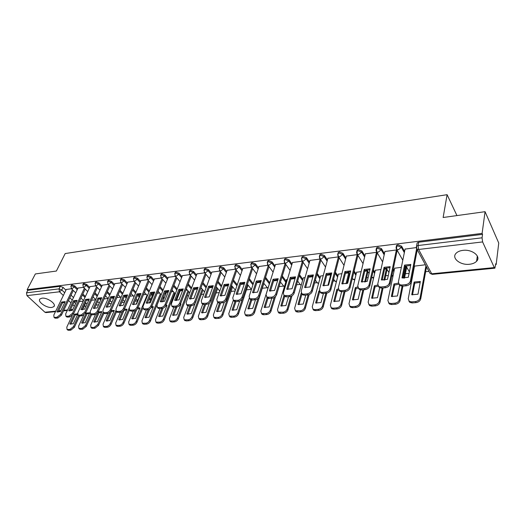 <?xml version="1.0" encoding="UTF-8"?>
<svg xmlns="http://www.w3.org/2000/svg" width="525" height="525" viewBox="0 0 525 525"><rect width="100%" height="100%" fill="white"/><g stroke="black" fill="none" stroke-linecap="round" stroke-linejoin="round"><path stroke-width="0.79" d="M77.661 288.816L74.78 285.954L71.991 284.872L71.288 285.41M89.657 287.418L86.769 284.498L83.948 283.402L83.219 283.966M101.929 285.981L99.035 283.001L96.18 281.899L95.425 282.496M114.496 284.517L111.595 281.472L108.708 280.357L107.914 280.987M127.352 283.021L124.445 279.91L121.531 278.775L120.704 279.444M140.523 281.485L137.609 278.309L134.662 277.161L133.796 277.863M154.015 279.923L151.095 276.668L148.109 275.507L147.21 276.248M167.836 278.316L164.909 274.988L161.89 273.807L160.952 274.601M182.004 276.675L179.071 273.262L176.019 272.068L175.042 272.908M196.527 274.995L193.594 271.497L190.503 270.29L189.479 271.176M211.424 273.276L208.484 269.679L205.36 268.459L204.291 269.404M226.708 271.517L223.768 267.822L220.605 266.582L219.713 266.963L219.542 267.835M242.393 269.719L239.446 265.912L236.243 264.659L235.312 265.053L235.128 265.952M258.49 267.875L255.544 263.957L252.302 262.684L251.324 263.097L251.134 264.016M275.028 265.985L272.075 261.942L268.793 260.649L267.763 261.096L267.566 262.034M292.018 264.055L289.065 259.875L285.738 258.569L284.655 259.035L284.452 260M309.474 262.073L306.521 257.749L303.155 256.423L302.013 256.915L301.803 257.913M327.423 260.052L324.47 255.563L321.057 254.218L319.863 254.737L319.64 255.767M345.883 257.978L342.93 253.319L339.478 251.954L338.212 252.505L337.982 253.562M364.882 255.859L361.922 251.009L358.424 249.618L357.092 250.202L356.856 251.298M384.438 253.7L381.478 248.627L377.934 247.223L376.523 247.839L376.281 248.968M404.578 251.495L401.612 246.179L398.022 244.748L396.533 245.405L396.283 246.573M469.593 264.252C472.71 263.891 475.046 262.894 476.595 261.26C481.464 256.508 472.146 249.027 462.866 250.373C459.828 250.753 457.557 251.738 456.054 253.319C451.192 258.136 460.392 265.473 469.593 264.252M51.817 307.447L53.806 306.679C56.93 304.244 47.329 297.314 41.947 298.174L40.018 298.935C36.927 301.422 46.469 308.254 51.817 307.447M84.125 306.298L86.021 306.108M96.009 305.097L98.529 304.841M108.721 303.804L111.346 303.542M121.741 302.485L124.471 302.21M135.076 301.133L137.557 300.884M148.746 299.749L150.688 299.552M162.757 298.331L164.141 298.193M173.112 297.281L173.959 297.196M177.122 296.874L177.85 296.671M187.071 295.87L188.659 295.706M201.37 294.42L203.746 294.177M216.031 292.937L219.227 292.609M231.059 291.414L235.121 291.001M246.474 289.853L251.298 289.36M262.297 288.245L267.113 287.759M279.09 286.545L283.342 286.118M296.586 284.773L300.005 284.425M314.58 282.949L317.12 282.693M333.086 281.078L334.701 280.914M347.99 279.569L348.567 279.51M352.144 279.142L352.767 279.083M366.581 277.686L368.137 277.522M385.704 275.743L388.303 275.481M405.379 273.748L409.08 273.374M425.644 271.701L428.945 271.366M495.659 264.607L496.164 264.554L495.771 263.681L494.891 268.177L494.294 267.573L482.613 241.927L418.622 249.467L431.714 273.794L494.294 267.573M485.061 211.687L482.108 233.402L27.149 289.708L35.352 273.945L56.385 271.038L65.185 253.562L447.103 194.69L443.133 217.494L485.061 211.687L498.75 243.049L496.164 264.554M55.479 311.647L45.938 312.592L44.914 312.231L26.959 295.621L26.499 292.806L27.792 290.312L60.296 286.315L63.066 287.378L65.933 290.187M71.032 295.175L73.48 297.563M27.792 290.312L27.149 289.708M416.292 247.537L416.502 246.225L418.077 245.529L482.062 237.805L482.534 234.347L482.108 233.402M482.062 237.805L482.613 241.927M416.299 247.583L405.057 249.106M425.388 264.777L414.494 266.116M406.501 268.098L405.93 266.844L405.038 266.943M396.972 251.265L396.375 249.959L384.923 251.501M401.363 267.33L394.636 268.216M386.905 270.165L386.315 268.931L384.582 269.115M377.101 253.621L376.484 252.335L365.361 253.831M380.953 269.502L375.336 270.257M367.854 272.167L367.244 270.959L364.731 271.228M357.801 255.905L357.164 254.638L346.362 256.088M361.148 271.609L356.58 272.245M349.335 274.122L348.712 272.928L345.45 273.276M339.045 258.123L338.395 256.882L327.895 258.287M341.913 273.65L338.336 274.181M320.145 259.061L309.94 260.426M323.223 275.638L320.591 276.058M302.341 261.188L292.478 262.507M305.064 277.567L303.319 277.889M284.963 263.261L275.487 264.534M287.405 279.444L286.506 279.674M268.058 265.283L258.943 266.503M251.593 267.245L242.832 268.419M235.567 269.161L227.141 270.29M219.949 271.025L211.851 272.114M204.737 272.842L196.947 273.892M189.906 274.614L182.418 275.625M197.452 289.006L194.263 289.459M175.442 276.34L168.243 277.312M182.628 290.581L180.187 290.948M161.333 278.027L154.409 278.959M168.184 292.117L166.451 292.405M147.571 279.668L140.917 280.573M154.094 293.613L153.044 293.829M134.138 281.269L127.739 282.142M140.352 295.076L139.945 295.221M121.026 282.837L114.87 283.677M108.216 284.366L102.303 285.173M95.707 285.863L90.018 286.637M83.482 287.319L78.015 288.067M82.865 293.993L85.398 296.507M94.972 292.793L97.597 295.444M100.518 298.397L101.161 299.047M107.362 291.572L110.079 294.374M112.763 297.137L113.741 298.141M120.041 290.338L122.863 293.298M125.324 295.877L126.617 297.242M133.022 289.085L135.949 292.215M138.193 294.61L139.578 296.093M146.324 287.818L149.356 291.132M150.583 292.451L154.757 291.998L150.373 302.689L146.18 303.102L150.583 292.451L152.67 294.742M159.948 286.538L163.098 290.049M165.158 292.346L166.071 293.363M173.913 285.239L177.188 288.967M179.274 291.349L179.799 291.952M188.226 283.933L191.625 287.897M202.906 282.614L206.443 286.834M217.967 281.282L221.648 285.79M233.422 279.956L237.248 284.767M249.283 278.618L253.273 283.776M265.578 277.292L269.699 282.772M282.312 275.973L286.072 281.118M299.519 274.673L302.879 279.425M317.205 273.394L320.145 277.699M335.403 272.16L337.89 275.927M354.132 270.979L356.127 274.122M373.413 269.87L374.883 272.278M393.277 268.859L394.183 270.401M413.759 267.986L414.041 268.485M456.953 215.578L447.103 194.69M71.538 288.743L66.281 289.472M482.534 234.347L418.714 242.202L417.145 242.898L416.909 244.145M330.678 274.844L326.721 275.264M312.913 276.734L308.516 277.2M295.037 278.631L290.817 279.083M277.659 280.481L273.604 280.914M260.741 282.279L256.85 282.693M244.282 284.025L240.548 284.425M228.263 285.731L224.667 286.112M216.405 286.991L215.893 287.044M212.651 287.392L209.206 287.759M201.692 288.553L200.655 288.665M187.34 290.082L185.804 290.246M173.329 291.572L171.321 291.782M159.659 293.022L157.198 293.285M146.311 294.44L143.417 294.748M133.271 295.831L129.977 296.179M120.533 297.183L116.852 297.57M108.084 298.502L104.042 298.935M95.589 299.834L91.527 300.267M83.232 301.147L79.301 301.567M404.539 265.105L410.826 264.429L408.325 277.272L401.979 277.896L404.539 265.105L405.182 266.228L410.635 265.407M405.182 266.228L402.813 278.066M417.263 249.736L411.068 282.017C410.425 284.097 408.844 285.357 406.324 285.797L402.393 286.158L400.011 285.652L399.039 284.287M405.097 248.916L398.377 282.043L399.361 284.537L401.737 285.042L405.674 284.675C408.194 284.235 409.782 282.975 410.425 280.888L411.068 282.017M416.601 248.83L410.425 280.888M414.14 282.05L411.738 294.755L417.992 294.217L420.335 281.466L414.14 282.05L414.75 283.126L412.525 294.925M414.527 265.932L408.227 298.83L409.218 301.33L411.574 301.862L415.452 301.553C417.933 301.147 419.482 299.913 420.098 297.846L425.926 265.775M420.164 282.391L414.75 283.126M426.517 266.864L420.715 298.928C420.098 300.989 418.55 302.223 416.076 302.623L412.197 302.932L409.848 302.393L408.883 301.055M384.083 267.31L390.18 266.654L387.483 279.326L381.327 279.93L384.083 267.31L384.733 268.413L389.977 267.606M384.733 268.413L382.193 280.107M397.005 251.081L390.101 284.005C389.438 286.059 387.877 287.3 385.435 287.726L381.616 288.081L379.372 287.608L378.433 286.309M384.963 251.324L377.757 284.018L378.696 286.512L380.947 286.985L384.766 286.63C387.214 286.197 388.769 284.957 389.445 282.896L390.101 284.005M396.375 249.966L389.445 282.896M364.219 269.45L370.145 268.813L367.264 281.321L361.292 281.905L364.219 269.45L364.895 270.533L369.928 269.738M364.895 270.533L362.184 282.089M377.14 253.444L369.771 285.935C369.075 287.963 367.546 289.183 365.164 289.603L361.462 289.944L359.343 289.498L358.437 288.264M365.407 253.66L357.748 285.935L358.647 288.422L360.773 288.868L364.481 288.52C366.857 288.1 368.392 286.88 369.088 284.852L369.771 285.935M376.491 252.348L369.088 284.852M398.383 283.152L393.967 283.959L391.381 296.5L397.451 295.975L399.65 285.042M394.669 268.045L387.896 300.517L388.854 303.01L391.079 303.516L394.839 303.207C397.254 302.813 398.783 301.599 399.42 299.565L402.084 286.178M403.686 278.138L405.93 266.844M398.961 284.215L394.597 285.022L392.201 296.678M406.54 267.921L404.512 278.138M402.931 286.105L400.057 300.622C399.413 302.656 397.891 303.87 395.483 304.264L391.722 304.566L389.498 304.06L388.566 302.787M394.597 285.022L393.967 283.959M377.718 285.029L374.377 285.817L371.615 298.193L377.508 297.688L379.673 287.779M375.375 270.093L368.156 302.157L369.075 304.644L371.182 305.117L374.837 304.822C377.18 304.434 378.689 303.24 379.345 301.225L382.193 288.028M383.893 280.166L386.315 268.938M378.21 286.086L375.021 286.86L372.461 298.377M386.938 269.994L384.773 280.081M383.079 287.943L380.002 302.269C379.339 304.277 377.836 305.471 375.493 305.858L371.844 306.147L369.738 305.675L368.839 304.467M375.021 286.86L374.377 285.817M344.932 271.523L350.687 270.907L347.642 283.251L341.841 283.822L344.932 271.523L345.621 272.593L350.464 271.806M345.621 272.593L342.759 284.012M357.84 255.734L350.031 287.805C349.322 289.807 347.812 291.014 345.496 291.421L341.906 291.756L339.892 291.336L339.019 290.161M346.408 255.924L338.323 287.792L339.189 290.279L341.197 290.692L344.794 290.358C347.11 289.944 348.62 288.743 349.335 286.742L350.031 287.805M357.177 254.658L349.335 286.742M326.196 273.545L331.787 272.941L328.584 285.127L322.954 285.685L326.196 273.545L326.904 274.588L331.557 273.814M326.904 274.588L323.892 285.876M339.091 257.965L330.868 289.629C330.14 291.598 328.65 292.786 326.399 293.186L322.914 293.508L321.005 293.121L320.165 291.998M327.941 258.129L319.463 289.603L320.283 292.077L322.192 292.471L325.684 292.143C327.935 291.743 329.424 290.555 330.153 288.579L330.868 289.629M338.408 256.902L330.153 288.579M307.985 275.5L313.418 274.916L310.072 286.952L304.598 287.497L307.985 275.5L308.707 276.531L313.182 275.769M308.707 276.531L305.563 287.693M320.86 260.124L312.25 291.395C311.509 293.344 310.039 294.512 307.853 294.899L304.461 295.214L302.656 294.853L301.842 293.777M309.986 260.275L301.133 291.355L301.921 293.829L303.726 294.19L307.118 293.875C309.31 293.482 310.78 292.307 311.528 290.364L312.25 291.395M320.158 259.081L311.528 290.364M357.696 286.945L355.34 287.621L352.419 299.834L358.142 299.342L360.353 289.898M356.619 272.088L348.987 303.745L349.867 306.233L351.862 306.672L355.412 306.383C357.689 306.009 359.172 304.828 359.855 302.84L362.88 289.813M364.678 282.05L367.251 270.966M358.168 288.002L355.996 288.645L353.286 300.024M367.894 272.009L365.617 281.859M363.792 289.728L360.524 303.863C359.842 305.845 358.365 307.027 356.088 307.401L352.538 307.683L350.549 307.243L349.676 306.095M355.996 288.645L355.34 287.621M338.264 288.888L336.833 289.373L333.762 301.429L339.327 300.956L341.624 291.769M338.376 274.024L330.356 305.287L331.196 307.768L333.086 308.182L336.538 307.906C338.756 307.532 340.22 306.37 340.915 304.415L344.105 291.552M346.027 283.782L348.718 272.941M338.783 289.944L337.509 290.377L334.655 301.632M349.374 273.965L347.018 283.487M345.05 291.46L341.604 305.419C340.902 307.374 339.445 308.536 337.227 308.903L333.782 309.179L331.892 308.766L331.058 307.67M337.509 290.377L336.833 289.373M319.417 290.85L318.832 291.073L315.623 302.984L321.037 302.525L323.439 293.462M320.631 275.914L312.244 306.79L313.051 309.264L314.842 309.652L318.196 309.382C320.355 309.015 321.799 307.867 322.514 305.937L325.854 293.239M327.922 285.383L330.691 274.864M320.014 291.874L319.528 292.064L316.536 303.188M326.832 293.127L323.21 306.928C322.501 308.858 321.057 310.006 318.898 310.367L315.551 310.636L313.76 310.242L312.946 309.192M319.528 292.064L318.832 291.073M290.286 277.41L295.568 276.839L292.077 288.73L286.755 289.249L290.286 277.41L291.014 278.421L295.319 277.673M291.014 278.421L287.739 289.459M303.109 262.297L294.164 293.108C293.403 295.03 291.959 296.185 289.826 296.566L286.532 296.874L284.819 296.533L284.032 295.503M292.523 262.362L283.323 293.062L284.064 295.522L289.078 295.562C291.211 295.175 292.661 294.02 293.423 292.097L294.164 293.108M302.4 261.273L293.423 292.097M301.232 293.075L297.983 304.493L303.247 304.047L305.753 295.096M303.358 277.751L294.63 308.247L295.398 310.715L300.359 310.813C302.466 310.459 303.89 309.33 304.618 307.42L308.109 294.873M301.973 293.908L298.915 304.71M309.159 294.577L305.333 308.398C304.598 310.301 303.181 311.43 301.074 311.784L297.819 312.047L296.12 311.679L295.339 310.675M273.066 279.261L278.204 278.709L274.588 290.45L269.41 290.962L273.066 279.261L273.807 280.258L277.955 279.517M273.807 280.258L270.414 291.172M285.823 264.462L276.577 294.781C275.802 296.678 274.378 297.813 272.298 298.187L269.095 298.489L267.468 298.161L266.713 297.183L271.543 297.196C273.617 296.815 275.048 295.68 275.828 293.777L276.577 294.781M275.527 264.39L266.004 294.722L267.468 298.161M285.101 263.452L275.828 293.777M283.959 295.45L280.822 305.963L285.941 305.524L288.547 296.691M286.545 279.536L277.495 309.671L278.224 312.126L283.014 312.211C285.068 311.863 286.466 310.748 287.214 308.864L290.876 296.336M284.694 296.363L281.767 306.18M292.038 295.765L287.936 309.822C287.195 311.706 285.797 312.821 283.743 313.169L280.573 313.418L278.959 313.077L278.204 312.113L278.959 313.077M256.305 281.065L261.306 280.527L257.572 292.13L252.538 292.622L256.305 281.065L257.06 282.05L261.056 281.315M257.06 282.05L253.555 292.838M269.003 266.562L259.475 296.402C258.687 298.279 257.283 299.401 255.255 299.768L252.138 300.057L250.596 299.749L249.88 298.85M258.989 266.365L249.158 296.336L249.821 298.777L254.487 298.791C256.508 298.417 257.919 297.294 258.713 295.418L259.475 296.402M268.268 265.565L258.713 295.418M267.14 297.734L264.121 307.394L269.108 306.967L271.799 298.239M270.172 281.275L260.82 311.049L261.509 313.497L266.136 313.569C268.137 313.228 269.515 312.126 270.277 310.268L274.162 297.583M267.96 298.384L265.079 307.617M275.487 296.553L271.012 311.213C270.257 313.071 268.872 314.173 266.877 314.514L263.786 314.757L262.251 314.436L261.529 313.523M239.997 282.824L244.867 282.299L241.021 293.757L236.119 294.243L239.997 282.824L240.765 283.789L244.604 283.067M240.765 283.789L237.149 294.459M252.623 268.597L242.839 297.983C242.038 299.834 240.647 300.937 238.678 301.298L235.646 301.58L234.176 301.298L233.494 300.464M242.878 268.288L232.765 297.905L233.389 300.333L237.897 300.339C239.866 299.972 241.257 298.863 242.064 297.012L242.839 297.983M251.875 267.619L242.064 297.012M250.773 299.847L247.859 308.785L252.715 308.372L255.491 299.736M249.237 298.174L244.578 312.395L245.234 314.829L249.703 314.895C251.652 314.56 253.017 313.471 253.792 311.633L257.978 298.535M251.738 300.07L248.837 309.015M263.852 283.369L254.54 312.565C253.765 314.403 252.407 315.486 250.458 315.82L247.452 316.057L245.989 315.755L245.306 314.921M224.116 284.53L228.854 284.025L224.903 295.345L220.132 295.818L224.116 284.53L224.89 285.482L228.598 284.773M224.89 285.482L221.176 296.041M236.67 270.572L226.643 299.519C225.829 301.343 224.464 302.439 222.541 302.794L219.588 303.063L218.183 302.794L217.547 302.033M227.187 270.158L216.805 299.434L217.396 301.849L221.747 301.842C223.67 301.488 225.041 300.392 225.855 298.567L226.643 299.519M235.915 269.607L225.855 298.567M234.924 301.56L232.017 310.144L236.749 309.737L239.649 301.081M233.33 300.3L228.769 313.707L229.386 316.129L233.704 316.181C235.607 315.853 236.952 314.777 237.74 312.966L242.458 298.797M235.988 301.547L233.008 310.373M248.049 285.114L238.494 313.884C237.713 315.696 236.368 316.765 234.465 317.093L231.538 317.33L230.147 317.041L229.504 316.267M208.648 286.197L213.268 285.698L209.213 296.894L204.566 297.353L208.648 286.197L209.429 287.136L212.999 286.433M209.429 287.136L205.623 297.577M221.123 272.488L210.879 301.015C210.052 302.82 208.701 303.896 206.824 304.244L203.949 304.513L202.617 304.257L202.013 303.555M211.897 271.989L201.265 300.923L201.817 303.325L206.023 303.312C207.9 302.964 209.252 301.882 210.079 300.077L210.879 301.015M220.362 271.537L210.079 300.077M219.535 303.069L216.589 311.463L221.196 311.069L224.273 302.216M217.816 302.354L213.36 314.987L213.938 317.395L218.118 317.435C219.982 317.113 221.307 316.057 222.101 314.258L231.912 285.902M220.644 302.964L217.586 311.699M232.647 286.814L222.869 315.164C222.075 316.956 220.749 318.012 218.892 318.334L216.037 318.563L214.712 318.288L214.102 317.579M193.574 287.818L198.076 287.339L193.928 298.397L189.407 298.843L193.574 287.818L194.362 288.743L197.807 288.054M194.362 288.743L190.47 299.073M205.977 274.352L195.523 302.472C194.683 304.257 193.351 305.32 191.52 305.662L188.718 305.918L187.451 305.681L186.88 305.032M196.993 273.768L186.126 302.367L186.644 304.762L190.713 304.743C192.544 304.395 193.882 303.332 194.716 301.547L195.523 302.472M205.209 273.413L194.716 301.547M204.566 304.454L201.548 312.756L206.036 312.368L209.383 303.069M202.702 304.303L198.345 316.227L198.89 318.623L202.932 318.655C204.75 318.34 206.056 317.297 206.863 315.525L216.884 287.562M205.688 304.349L202.558 312.992M217.626 288.468L207.637 316.418C206.837 318.183 205.524 319.226 203.713 319.541L200.937 319.764L199.671 319.508L199.093 318.852M178.881 289.4L183.271 288.934L179.038 299.867L174.628 300.3L178.881 289.4L179.681 290.312L182.995 289.629M179.681 290.312L175.698 300.53M191.212 276.157L180.561 303.89C179.714 305.655 178.395 306.705 176.61 307.04L173.88 307.289L172.128 306.469M182.464 275.5L171.38 303.785L171.852 306.16L175.796 306.134C177.581 305.799 178.9 304.743 179.747 302.984L180.561 303.89M190.431 275.238L179.747 302.984M189.965 305.806L186.887 314.009L191.264 313.635L195.123 303.266M194.302 289.341L190.627 299.086M188.062 305.898L183.704 317.441L184.216 319.823L188.134 319.85C189.906 319.535 191.198 318.504 192.012 316.752L202.223 289.183M191.107 305.701L187.904 314.252M202.978 290.076L192.793 317.632C191.979 319.384 190.693 320.414 188.921 320.723L186.211 320.939L184.459 320.092M164.555 290.948L168.833 290.483L164.522 301.298L160.223 301.717L164.555 290.948L165.362 291.841L168.564 291.172M165.362 291.841L161.306 301.954M176.813 277.922L165.972 305.274C165.126 307.02 163.826 308.057 162.081 308.385L159.416 308.628L157.749 307.86M168.289 277.193L157.001 305.156L157.441 307.525L161.26 307.493C162.999 307.158 164.305 306.121 165.158 304.375L165.972 305.274M176.026 277.01L165.158 304.375M175.724 307.118L172.581 315.236L176.853 314.869L180.981 304.126L180.521 303.988M180.232 290.837L176.466 300.536M173.834 307.296L169.431 318.629L169.903 320.992L173.703 321.011C175.429 320.703 176.708 319.686 177.529 317.953L187.924 290.758M180.731 304.769L180.108 304.756M176.886 307L173.611 315.479M188.685 291.637L178.323 318.819C177.496 320.552 176.223 321.569 174.497 321.871L171.852 322.081L170.179 321.293M147.269 303.338L151.397 293.337L154.481 292.668M162.763 279.635L151.758 306.626C150.898 308.346 149.618 309.369 147.912 309.691L145.32 309.934L143.732 309.218M154.462 278.847L142.977 306.502L143.384 308.851L147.085 308.812C148.785 308.49 150.071 307.466 150.931 305.74L151.758 306.626M161.969 278.742L150.931 305.74M161.831 308.405L158.635 316.431L162.803 316.07L166.996 305.452L165.998 305.222M166.497 292.294L162.665 301.875M159.987 308.575L155.505 319.784L155.945 322.133L159.626 322.147C161.313 321.845 162.573 320.834 163.406 319.128L173.972 292.294M166.747 306.075L165.519 306.127M163.065 308.136L159.666 316.673M174.733 293.153L164.2 319.981C163.373 321.687 162.113 322.691 160.42 322.993L157.848 323.197L156.253 322.468M136.953 293.915L141.022 293.482L136.566 304.054L132.477 304.454L136.953 293.915L137.767 294.787L140.746 294.138M137.767 294.787L133.573 304.69M149.054 281.308L137.891 307.939C137.025 309.645 135.758 310.656 134.092 310.971L131.565 311.207L130.049 310.544M140.963 280.455L129.301 307.814L129.675 310.15L133.258 310.104C134.925 309.783 136.192 308.772 137.064 307.066L137.891 307.939M148.253 280.422L137.064 307.066M148.28 309.638L145.018 317.592L149.087 317.244L153.352 306.738L151.81 306.502M153.09 293.724L149.231 303.102M146.468 309.829L141.914 320.906L142.321 323.249L145.891 323.249C147.545 322.954 148.785 321.956 149.625 320.27L160.348 293.783M153.103 307.355L151.233 307.558M149.651 309.048L146.062 317.842M161.116 294.637L150.426 321.11C149.592 322.803 148.345 323.794 146.692 324.089L144.178 324.286L142.662 323.603M123.651 295.352L127.621 294.919L123.099 305.379L119.109 305.773L123.651 295.352L124.471 296.212L127.345 295.562M124.471 296.212L120.212 306.009M135.673 282.929L124.366 309.225C123.493 310.912 122.24 311.909 120.612 312.217L118.145 312.447L116.707 311.83M127.785 282.03L115.959 309.087L116.294 311.41L119.772 311.364C121.4 311.049 122.653 310.052 123.532 308.365L124.366 309.225M134.866 282.063L123.532 308.365M135.102 310.702L131.729 318.734L135.699 318.393L140.037 307.998L137.944 307.814M139.991 295.116L136.146 304.224M133.271 311.049L128.645 322.009L129.019 324.332L132.484 324.325C134.098 324.037 135.332 323.052 136.178 321.385L147.046 295.24M139.781 308.602L137.215 309.067M136.697 309.625L132.779 318.983M142.82 308.142L136.986 322.212C136.139 323.886 134.912 324.863 133.298 325.159L130.843 325.349L129.399 324.713M110.657 296.75L114.542 296.33L109.955 306.672L106.057 307.059L110.657 296.75L111.484 297.596L114.26 296.96M111.484 297.596L107.166 307.296M122.607 284.517L111.169 310.478C110.283 312.145 109.049 313.13 107.461 313.438L105.053 313.661L103.681 313.077M114.916 283.566L102.933 310.334L103.241 312.644L106.614 312.592C108.209 312.283 109.443 311.292 110.329 309.632L111.169 310.478M121.8 283.658L110.329 309.632M122.318 311.574L118.755 319.843L122.633 319.508L127.03 309.232L124.392 309.166M120.382 312.237L115.697 323.078L116.038 325.388L119.398 325.382C120.98 325.093 122.194 324.122 123.047 322.468L134.052 296.658L131.112 293.541M126.774 309.822L123.966 310.419L119.805 320.092M129.498 310.026L123.861 323.288C123.007 324.942 121.793 325.913 120.212 326.196L117.817 326.386L116.438 325.795M97.978 298.115L101.765 297.708L97.125 307.939L93.319 308.313L97.978 298.115L98.805 298.948L101.489 298.325M98.805 298.948L94.434 308.549M109.843 286.059L98.28 311.699C97.394 313.346 96.173 314.324 94.618 314.619L92.269 314.842L90.956 314.298M102.349 285.068L90.221 311.555L90.49 313.845L93.772 313.786C95.327 313.484 96.547 312.513 97.44 310.866L98.28 311.699M109.029 285.213L97.44 310.866M109.948 312.152L106.083 320.926L109.869 320.604L114.319 310.433L111.129 310.557M107.802 313.379L103.044 324.128L103.353 326.425L106.621 326.412C108.17 326.13 109.371 325.172 110.224 323.531L115.782 310.8M114.069 311.01L111.353 311.601L107.139 321.182M116.557 311.679L111.044 324.345C110.184 325.979 108.983 326.937 107.441 327.213L105.098 327.403L103.786 326.845M111.353 311.601L110.841 311.082M85.588 299.447L89.289 299.047L84.597 309.173L80.883 309.54L85.588 299.447L86.422 300.274L89.007 299.657M86.422 300.274L81.998 309.776M97.381 287.569L85.7 312.893L82.084 315.781L79.787 315.998L78.533 315.492M90.07 286.532L77.805 312.743L78.048 315.02L78.934 315.177L81.231 314.961L84.853 312.067L85.7 312.893M96.561 286.735L84.853 312.067M98.221 311.962L93.699 321.989L97.401 321.674L101.909 311.607L98.221 311.962L99.028 312.756L94.763 322.238M95.563 314.37L90.687 325.152L90.963 327.429L94.139 327.416L97.703 324.575L103.077 312.533M101.653 312.178L99.028 312.756M103.904 313.3L98.523 325.369L94.966 328.21L92.676 328.394L91.422 327.869M73.487 300.753L77.103 300.359L72.358 310.38L68.729 310.734L73.487 300.753L74.32 301.567L76.821 300.956M74.32 301.567L69.851 310.977M85.201 289.039L73.415 314.062L69.838 316.916L67.594 317.12L66.399 316.647M78.067 287.969L65.677 313.904L65.888 316.162L66.734 316.312L68.978 316.103L72.562 313.248L73.415 314.062M84.381 288.218L72.562 313.248M86.172 313.097L81.598 323.026L85.214 322.717L89.775 312.762L86.172 313.097L86.979 313.891L82.668 323.275M83.685 315.164L78.606 326.156L78.855 328.42L81.946 328.394L85.463 325.585L90.72 314.068M89.519 313.313L86.979 313.891M91.573 314.777L86.29 326.373L82.773 329.182L80.535 329.359L79.341 328.873M61.655 302.026L65.192 301.645L60.401 311.555L56.851 311.902L61.655 302.026L62.495 302.827L64.91 302.229M62.495 302.827L57.98 312.145M73.29 290.476L61.405 315.197L57.875 318.019L55.676 318.222L54.541 317.783M66.334 289.367L53.826 315.039L54.003 317.284L54.817 317.428L57.015 317.218L60.552 314.396L61.405 315.197M72.47 289.662L60.552 314.396M77.51 313.74L74.392 314.213L69.772 324.037L73.303 323.735L77.608 314.527M72.201 315.683L66.806 327.134L67.023 329.378L67.837 329.529L70.022 329.359L73.507 326.576L78.632 315.584M77.569 314.423L75.206 314.993L70.842 324.293M85.765 302.781L82.517 309.763M79.616 316.004L74.333 327.357L70.855 330.133L68.67 330.304L67.528 329.844M75.206 314.993L74.392 314.213M70.842 286.342L71.544 285.79L74.34 286.873L77.221 289.734M74.78 285.954L74.34 286.873L72.017 288.73L71.197 288.396M82.773 284.911L83.508 284.327L86.33 285.423L89.224 288.343M86.769 284.498L86.33 285.423L83.98 287.3L83.121 286.945M94.986 283.447L95.747 282.831L98.602 283.94L101.502 286.919M99.035 283.001L98.602 283.94L96.226 285.843L95.327 285.462M107.481 281.951L108.275 281.302L111.162 282.424L114.069 285.462M111.595 281.472L111.162 282.424L108.754 284.347L107.815 283.933M120.278 280.422L121.104 279.733L124.025 280.868L126.938 283.979M124.445 279.91L124.025 280.868L121.59 282.811L120.606 282.378M133.376 278.86L134.243 278.125L137.196 279.274L140.109 282.457M137.609 278.309L137.196 279.274L134.728 281.243L133.698 280.777M146.797 277.252L147.696 276.485L150.682 277.646L153.608 280.901M151.095 276.668L150.682 277.646L148.188 279.641L147.105 279.129M160.552 275.618L161.49 274.798L164.509 275.973L167.436 279.307M164.909 274.988L164.509 275.973L161.982 277.994L160.847 277.449M174.641 273.938L175.619 273.072L178.677 274.26L181.611 277.673M179.071 273.262L178.677 274.26L176.118 276.308L174.93 275.717M189.092 272.219L190.116 271.3L193.207 272.508L196.147 276.006M193.594 271.497L193.207 272.508L190.614 274.575L189.368 273.938M203.91 270.46L204.98 269.483L208.11 270.703L211.05 274.299M208.484 269.679L208.11 270.703L205.478 272.797L204.173 272.114M219.115 268.656L219.338 267.993L220.231 267.619L223.394 268.859L226.341 272.554M223.768 267.822L223.394 268.859L220.736 270.979L219.365 270.244M234.721 266.805L234.944 266.096L235.882 265.702L239.085 266.963L242.032 270.762M239.446 265.912L239.085 266.963L236.388 269.108L234.951 268.314M250.74 264.915L250.97 264.154L251.948 263.74L255.196 265.013L258.142 268.931M255.544 263.957L255.196 265.013L252.459 267.192L251.409 267.002L250.95 266.332M267.186 262.966L267.422 262.159L268.452 261.719L271.74 263.012L274.693 267.054M272.075 261.942L271.74 263.012L268.971 265.223L267.868 265.02L267.382 264.292M284.091 260.971L284.327 260.111L285.41 259.652L288.737 260.958L291.69 265.132M289.065 259.875L288.737 260.958L285.928 263.196L284.767 262.986L284.261 262.192M301.455 258.923L301.698 258.011L302.833 257.519L306.206 258.845L309.159 263.169M306.521 257.749L306.206 258.845L303.358 261.115L302.137 260.892L301.613 260.033M319.318 256.823L319.554 255.846L320.755 255.327L324.168 256.673L327.127 261.155M324.47 255.563L324.168 256.673L321.28 258.976L319.994 258.74L319.449 257.808M337.68 254.664L337.916 253.621L339.183 253.076L342.641 254.441L345.601 259.101M342.93 253.319L342.641 254.441L339.714 256.777L338.356 256.522L337.798 255.518M356.58 252.44L356.816 251.337L358.148 250.76L361.653 252.144L364.613 256.994M361.922 251.009L361.653 252.144L358.68 254.513L357.249 254.244L356.672 253.155M376.031 250.156L376.261 248.988L377.672 248.371L381.222 249.782L384.182 254.848M381.478 248.627L381.222 249.782L378.203 252.184L376.701 251.895L376.103 250.72M396.067 247.807L396.29 246.566L397.773 245.91L401.376 247.341L404.342 252.656M401.612 246.179L401.376 247.341L398.311 249.782L396.723 249.473L396.119 248.207M63.066 287.378L61.799 289.951L64.687 292.753M69.805 297.734L72.26 300.123M74.137 301.947L75.653 303.424M74.353 306.16L72.837 304.69M70.947 302.866L68.486 300.484M63.341 295.503L59.502 291.788L26.959 295.621M44.914 312.231L55.716 311.161M58.597 310.872L60.841 310.649M63.735 310.36L67.548 309.98M70.462 309.691L72.791 309.461M82.438 294.906L84.971 297.426M87.452 299.887L88.443 300.871M94.546 293.718L97.171 296.369M99.468 298.686L100.741 299.972M106.936 292.51L109.659 295.306M111.772 297.472L113.328 299.073M119.628 291.283L122.45 294.243M124.425 296.31L126.21 298.18M132.615 290.043L135.542 293.167M137.55 295.306L139.178 297.045M145.917 288.783L148.962 292.097M150.99 294.308L152.27 295.706M159.554 287.51L162.704 291.021M164.771 293.317L165.683 294.335M173.519 286.223L176.8 289.951M178.894 292.333L179.419 292.93M187.845 284.924L191.251 288.888M202.532 283.618L206.076 287.838M217.599 282.306L221.287 286.808M233.061 280.98L236.9 285.797M248.935 279.661L252.932 284.812M265.243 278.342L269.371 283.822M281.991 277.036L285.751 282.181M299.204 275.75L302.571 280.501M316.91 274.483L319.85 278.788M335.114 273.262L337.608 277.029M353.857 272.094L355.858 275.238M373.157 270.998L374.627 273.407M393.041 270.001L393.94 271.543M413.536 269.141L413.818 269.64M412.709 273.479L413.123 273.295M391.847 275.704L393.133 275.402M371.693 277.436L373.721 277.43M352.393 278.362L352.944 279.221L354.861 279.385M334.359 280.271L334.891 281.065L336.518 281.269M316.811 282.128L317.323 282.863L318.682 283.087M299.736 283.927L300.221 284.609L301.33 284.845M283.1 285.679L284.445 286.538M266.903 287.378L268.006 288.173M251.114 289.032L251.409 289.478M418.714 242.202L418.077 245.529L418.622 249.467L416.935 249.139L416.318 247.767M60.296 286.315L59.03 288.881L61.799 289.951L59.502 291.788L59.03 288.881L26.499 292.806M494.839 268.183L432.403 274.358L430.06 273.433L429.43 272.258M401.737 285.042L402.393 286.158M405.674 284.675L406.324 285.797M420.715 298.928L420.098 297.846M416.076 302.623L415.452 301.553M412.197 302.932L411.574 301.862M380.947 286.985L381.616 288.081M384.766 286.63L385.435 287.726M360.773 288.868L361.462 289.944M364.481 288.52L365.164 289.603M400.057 300.622L399.42 299.565M395.483 304.264L394.839 303.207M391.722 304.566L391.079 303.516M380.002 302.269L379.345 301.225M375.493 305.858L374.837 304.822M371.844 306.147L371.182 305.117M341.197 290.692L341.906 291.756M344.794 290.358L345.496 291.421M322.192 292.471L322.914 293.508M325.684 292.143L326.399 293.186M303.726 294.19L304.461 295.214M307.118 293.875L307.853 294.899M360.524 303.863L359.855 302.84M356.088 307.401L355.412 306.383M352.538 307.683L351.862 306.672M341.604 305.419L340.915 304.415M337.227 308.903L336.538 307.906M333.782 309.179L333.086 308.182M323.21 306.928L322.514 305.937M318.898 310.367L318.196 309.382M315.551 310.636L314.842 309.652M285.784 295.864L286.532 296.874M289.078 295.562L289.826 296.566M305.333 308.398L304.618 307.42M301.074 311.784L300.359 310.813M297.819 312.047L297.098 311.076M268.334 297.498L269.095 298.489M271.543 297.196L272.298 298.187M287.936 309.822L287.214 308.864M283.743 313.169L283.014 312.211M280.573 313.418L279.838 312.467M251.37 299.079L252.138 300.057M254.487 298.791L255.255 299.768M271.012 311.213L270.277 310.268M266.877 314.514L266.136 313.569M263.786 314.757L263.045 313.819M234.859 300.622L235.646 301.58M237.897 300.339L238.678 301.298M254.54 312.565L253.792 311.633M250.458 315.82L249.703 314.895M247.452 316.057L246.698 315.138M218.794 302.118L219.588 303.063M221.747 301.842L222.541 302.794M238.494 313.884L237.74 312.966M234.465 317.093L233.704 316.181M231.538 317.33L230.777 316.418M203.149 303.581L203.949 304.513M206.023 303.312L206.824 304.244M222.869 315.164L222.101 314.258M218.892 318.334L218.118 317.435M216.037 318.563L215.27 317.664M187.911 304.999L188.718 305.918M190.713 304.743L191.52 305.662M207.637 316.418L206.863 315.525M203.713 319.541L202.932 318.655M200.937 319.764L200.156 318.878M173.066 306.39L173.88 307.289M175.796 306.134L176.61 307.04M192.793 317.632L192.012 316.752M188.921 320.723L188.134 319.85M186.211 320.939L185.423 320.066M158.596 307.735L159.416 308.628M161.26 307.493L162.081 308.385M178.323 318.819L177.529 317.953M174.497 321.871L173.703 321.011M171.852 322.081L171.058 321.221M144.487 309.054L145.32 309.934M147.085 308.812L147.912 309.691M164.2 319.981L163.406 319.128M160.42 322.993L159.626 322.147M157.848 323.197L157.047 322.35M130.725 310.341L131.565 311.207M133.258 310.104L134.092 310.971M150.426 321.11L149.625 320.27M146.692 324.089L145.891 323.249M144.178 324.286L143.371 323.452M117.305 311.594L118.145 312.447M119.772 311.364L120.612 312.217M136.986 322.212L136.178 321.385M133.298 325.159L132.484 324.325M130.843 325.349L130.029 324.529M104.206 312.815L105.053 313.661M106.614 312.592L107.461 313.438M123.861 323.288L123.047 322.468M120.212 326.196L119.398 325.382M117.817 326.386L117.003 325.572M91.416 314.009L92.269 314.842M93.772 313.786L94.618 314.619M111.044 324.345L110.224 323.531M107.441 327.213L106.621 326.412M105.098 327.403L104.278 326.596M78.934 315.177L79.787 315.998M81.231 314.961L82.084 315.781M98.523 325.369L97.703 324.575M94.966 328.21L94.139 327.416M92.676 328.394L91.849 327.6M66.734 316.312L67.594 317.12M68.978 316.103L69.838 316.916M86.29 326.373L85.463 325.585M82.773 329.182L81.946 328.394M80.535 329.359L79.708 328.578M54.817 317.428L55.676 318.222M57.015 317.218L57.875 318.019M74.333 327.357L73.507 326.576M70.855 330.133L70.022 329.359M68.67 330.304L67.837 329.529M477.317 256.023L476.595 261.26M54.318 305.642L53.806 306.679M396.533 245.405L396.723 249.473L402.8 260.229M412.558 274.253L412.952 274.162M409.375 271.865L406.015 265.919M376.523 247.839L376.701 251.895L382.627 261.916M357.092 250.202L357.249 254.244L363.038 263.622M338.212 252.505L337.916 253.621L338.356 256.522L344.019 265.335M319.863 254.737L319.554 255.846L319.994 258.74L325.539 267.048M302.013 256.915L301.698 258.011L302.137 260.892L307.571 268.754M284.655 259.035L284.327 260.111L284.767 262.986L290.102 270.447M267.763 261.096L267.422 262.159L267.868 265.02L273.098 272.121M251.324 263.097L250.97 264.154L251.409 267.002L256.554 273.774M235.312 265.053L234.944 266.096L235.39 268.931L240.45 275.402M219.713 266.963L219.338 267.993L219.778 270.815L224.759 277.01M204.514 268.82L204.127 269.837L204.573 272.646L209.475 278.585M189.696 270.631L189.302 271.635L189.748 274.424L194.578 280.14M175.245 272.396L174.845 273.394L175.291 276.163L180.049 281.662M161.155 274.116L160.748 275.107L161.188 277.856L165.88 283.159M147.4 275.802L146.987 276.773L147.433 279.51L152.06 284.629M133.98 277.443L133.56 278.408L134 281.124L138.574 286.066M120.881 279.044L120.455 280.002L120.894 282.699L125.403 287.483M108.084 280.613L107.651 281.558L108.091 284.235L112.547 288.868M95.589 282.142L95.15 283.08L95.589 285.738L99.986 290.233M83.377 283.638L82.937 284.563L83.37 287.208L87.714 291.565M71.439 285.095L70.993 286.013L71.426 288.638L75.725 292.871M391.755 276.137L392.969 276.209M388.927 272.56L386.177 267.921M371.68 277.508L373.557 278.171M369.082 273.407L366.916 269.896M352.347 278.296L352.944 279.221L354.703 280.042M349.827 274.378L348.206 271.852M333.592 279.123L334.891 281.065L336.374 281.84M331.131 275.435L330.041 273.794M315.374 280.048L317.323 282.863L318.55 283.572M312.966 276.557L312.388 275.73M297.668 281.039L300.221 284.609L301.219 285.239M280.448 282.082L284.347 286.847M263.701 283.172L267.934 288.402M251.423 289.426L247.4 284.287M235.384 290.227L231.525 285.423M219.772 291.067L216.064 286.578M204.566 291.946L201.003 287.733M189.742 292.858L186.316 288.901M177.929 296.763L177.404 296.166M175.298 293.79L171.997 290.069M164.2 298.043L163.282 297.025M161.208 294.735L158.038 291.231M150.793 299.296L149.507 297.905M147.466 295.693L144.408 292.386M137.708 300.53L136.067 298.797M124.747 301.567L122.955 299.696M120.967 297.636L118.125 294.683M111.864 302.367L110.145 300.608M108.183 298.607L105.446 295.811M99.284 303.174L97.637 301.521M95.701 299.578L93.063 296.933M86.999 303.995L85.418 302.433M83.508 300.556L80.962 298.043M417.145 242.898L416.502 246.225L416.935 249.139L430.06 273.433L432.351 274.365M58.36 311.358L60.605 311.141M63.499 310.853L67.312 310.472M70.225 310.19L72.562 309.953M399.361 284.537L400.011 285.652M409.848 302.393L409.218 301.33M378.696 286.512L379.372 287.608M358.647 288.422L359.343 289.498M389.498 304.06L388.854 303.01M369.738 305.675L369.075 304.644M339.189 290.279L339.892 291.336M320.283 292.077L321.005 293.121M301.921 293.829L302.656 294.853M350.549 307.243L349.867 306.233M331.892 308.766L331.196 307.768M313.76 310.242L313.051 309.264M284.064 295.522L284.819 296.533M296.12 311.679L295.398 310.715M249.821 298.777L250.596 299.749M262.251 314.436L261.509 313.497M233.389 300.333L234.176 301.298M245.989 315.755L245.234 314.829M217.396 301.849L218.183 302.794M230.147 317.041L229.386 316.129M201.817 303.325L202.617 304.257M214.712 318.288L213.938 317.395M186.644 304.762L187.451 305.681M199.671 319.508L198.89 318.623M171.852 306.16L172.673 307.066M185.003 320.696L184.216 319.823M157.441 307.525L158.261 308.418M170.697 321.851L169.903 320.992M143.384 308.851L144.211 309.73M156.745 322.98L155.945 322.133M129.675 310.15L130.508 311.01M143.128 324.082L142.321 323.249M116.294 311.41L117.134 312.263M129.833 325.152L129.019 324.332M103.241 312.644L104.081 313.484M116.852 326.202L116.038 325.388M90.49 313.845L91.343 314.678M104.173 327.226L103.353 326.425M78.048 315.02L78.901 315.84M91.79 328.223L90.963 327.429M65.888 316.162L66.741 316.975M79.688 329.201L78.855 328.42M54.003 317.284L54.862 318.084M67.856 330.153L67.023 329.378"/></g></svg>
